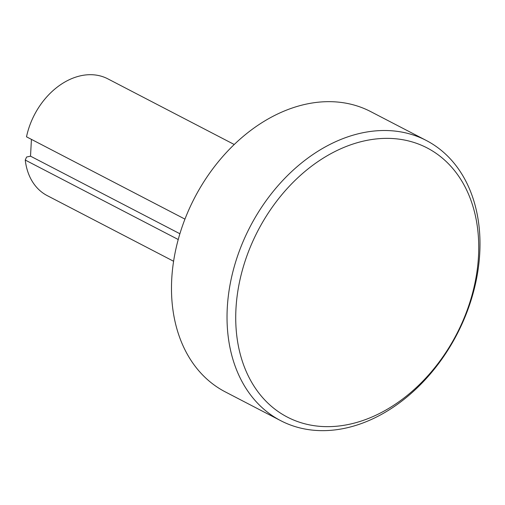 <?xml version="1.0" encoding="UTF-8"?>
<svg xmlns="http://www.w3.org/2000/svg" width="505" height="505" viewBox="0 0 505 505"><rect width="100%" height="100%" fill="white"/><g stroke="black" fill="none" stroke-linecap="round" stroke-linejoin="round"><path stroke-width="0.76" d="M235.961 308.82A151.664 111.996 117.4 0 0 349.555 424.238A151.664 111.996 117.4 0 0 478.5 256.205A151.664 111.996 117.4 0 0 364.907 140.781A151.664 111.996 117.4 0 0 235.961 308.82M227.275 307.962A157.876 116.586 117.4 0 0 280.736 420.684A157.876 116.586 117.4 0 0 408.223 395.926A157.876 116.586 117.4 0 0 479.75 253.194A157.876 116.586 117.4 0 0 426.283 140.472A157.876 116.586 117.4 0 0 298.802 165.236A157.876 116.586 117.4 0 0 227.275 307.962M426.283 140.472L370.739 111.624A157.876 116.586 117.4 0 0 243.258 136.382A157.876 116.586 117.4 0 0 171.732 279.113A157.876 116.586 117.4 0 0 225.198 391.836L280.736 420.684M179.894 233.752L30.521 156.171L26.601 157.023L25.25 160.053L178.227 239.515M25.25 160.053A65.783 48.575 117.4 0 0 47.211 195.612L173.594 261.255M30.521 156.171L31.43 139.374M234.238 144.499L107.855 78.856A65.783 48.575 117.4 0 0 26.506 136.817L184.956 219.119"/></g></svg>
